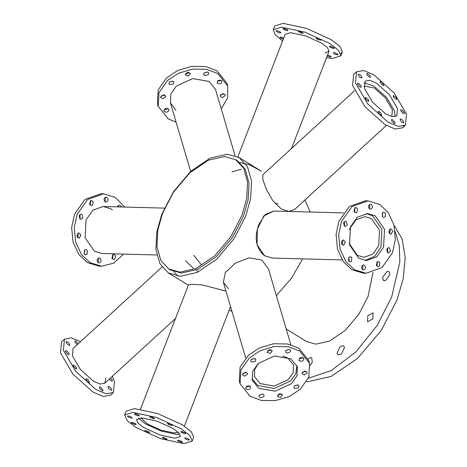 <?xml version="1.0" encoding="UTF-8"?>
<svg xmlns="http://www.w3.org/2000/svg" width="467" height="467" viewBox="0 0 467 467"><rect width="100%" height="100%" fill="white"/><g stroke="black" fill="none" stroke-linecap="round" stroke-linejoin="round"><path stroke-width="0.7" d="M224.551 156.533L208.375 160.204L189.958 172.72L173.561 192.077L162.563 213.285L157.799 230.091L156.947 246.664L160.788 260.329L168.756 268.992L179.935 272.156L196.105 268.484L214.528 255.969L230.926 236.611L241.918 215.404L246.681 198.598L247.539 182.025L243.698 168.359L235.73 159.702L224.551 156.533M168.756 268.992L170.245 269.903L181.424 273.067L197.594 269.395L216.017 256.885L232.414 237.522L243.406 216.314L248.17 199.514L249.028 182.936L245.187 169.276L237.218 160.613L235.73 159.702M306.545 341.5L315.949 344.161L329.55 341.073L345.049 330.548L358.843 314.256L368.095 296.417L373.005 272.354L368.095 296.417L358.843 314.256L345.049 330.548L329.55 341.073L315.949 344.161L306.545 341.5L286.218 329.042M275.337 203.834L277.742 203.378L275.337 203.834M251.941 378.836L257.936 385.555L274.357 388.421L290.585 380.979L295.804 373.857L296.913 365.568L295.804 373.857L290.585 380.979L274.357 388.421L257.936 385.555L251.941 378.836M261.748 259.973L248.964 257.825L235.216 263.236L225.316 272.629L223.349 282.22L225.316 272.629L235.222 263.236L248.975 257.825L261.748 259.973L268.472 268.904L261.748 259.973M258.56 363.168L254.661 369.572L254.503 376.589L260.101 383.57L274.31 386.046L288.349 379.607L293.124 372.829L293.545 365.066L287.941 358.084L282.85 356M138.536 418.158L145.348 423.826L161.319 431.117L176.468 434.363L179.813 434.082L176.468 434.363L161.319 431.117L145.348 423.826L138.536 418.158M225.97 291.099L202.217 284.905L192.369 284.356L188.493 284.788L192.34 284.356L202.135 284.899L225.87 291.04M140.894 417.877L147.309 423.878L161.133 430.183L174.238 432.997L178.254 432.29M105.91 377.908L104.789 383.232L100.043 384.032L93.412 381.16L80.382 369.508L72.344 355.731L73.021 348.534L162.014 267.054M185.469 260.679L193.262 268.186M196.531 269.862L197.856 272.138M164.372 208.119L103.23 206.49L92.834 210.208L86.039 219.852L85.105 237.831L94.416 251.223L101.975 253.517L94.416 251.223L85.105 237.831L86.039 219.852L92.834 210.208L103.23 206.49L110.79 208.784L112.401 209.905M175.913 110.259L170.414 102.828L170.899 93.861L176.415 86.021L192.643 78.579L209.064 81.445L215.538 89.512L235.053 155.639M291.519 148.488L329.037 51.253L327.455 47.599L321.652 43.174L305.681 35.883L290.532 32.637L285.144 34.319L290.532 32.637L305.681 35.883L321.652 43.174L327.455 47.599L329.037 51.253L324.991 52.923M261.444 171.272L249.267 164.647L239.192 162.364M373.588 85.84L364.056 82.875L373.588 85.84L386.618 97.492L394.656 111.269L395.029 116.709L394.656 111.269L386.618 97.492L373.588 85.84M354.605 90.726L262.839 174.746L262.822 179.562L266.383 189.345L272.781 200.629L281.391 209.058L288.875 211.44L294.607 209.45L288.863 211.44L281.391 209.058L272.775 200.617L266.388 189.357L262.822 179.579L262.822 174.763M391.416 116.452L391.836 116.131L392.42 109.897L385.468 97.977L374.195 87.901L364.353 86.103L363.997 86.5M372.584 215.777L366.332 213.577L372.584 215.777L381.895 229.169L380.961 247.148L374.727 256.325L365.083 260.487L374.727 256.325L380.961 247.148L381.895 229.169L372.584 215.777M343.42 212.905L273.86 211.043L263.808 215.947L257.358 229.18L257.048 244.702L264.585 255.77L272.605 258.076L264.585 255.77C255.893 248.374 253.972 237.942 258.829 224.469L265.198 214.534L273.814 211.043M349.153 243.365L357.313 255.356L363.857 257.34L372.853 254.124L378.725 245.776L379.537 230.225L371.481 218.638L364.943 216.653L355.942 219.869L350.069 228.217L349.514 229.822M193.723 255.245L201.312 264.713M245.619 216.379L250.645 198.633L251.55 181.138L247.498 166.713L239.086 157.572L227.277 154.227L210.208 158.103L190.764 171.313L173.455 191.75L161.845 214.137L156.813 231.877L155.914 249.378L159.965 263.802L168.377 272.944L180.18 276.283L197.255 272.413L216.7 259.203L234.008 238.76L245.619 216.379M310.216 212.018L304.986 199.946M232.07 171.862L241.264 169.229M229.145 310.129L231.947 311.361M276.347 295.588L291.507 278.233L302.628 258.881M228.597 288.799L223.349 282.22L245.73 358.061M173.829 271.648L177.857 276.125M310.088 365.597L312.23 362.363L311.717 357.769L310.794 357.512L308.097 358.709M340.373 346.339L337.075 352.982L338.044 354.757L341.243 354.155L344.535 347.518L343.566 345.743L340.373 346.339M367.786 315.762L367.564 321.827L372.87 318.873L373.086 312.808L367.786 315.762M382.566 277.456L383.483 280.574L385.508 280.626L389.927 274.672L389.005 271.555L386.985 271.502L382.566 277.456M393.99 225.17L402.128 238.97L405.228 257.72L403.149 279.027L396.862 300.24L381.084 330.671L357.553 358.458L331.121 376.414L307.911 381.679L306.609 381.621M395.164 231.439L399.273 245.519L399.828 262.121L391.655 297.047L377.208 325.429L355.813 351.966L331.156 370.623L308.36 378.247M354.862 207.786L353.992 211.37L355.755 212.754L356.794 212.438L357.664 208.854L355.901 207.471L354.862 207.786M370.792 204.061C367.949 205.357 367.745 207.103 370.197 209.298C373.045 208.002 373.244 206.256 370.792 204.061L370.564 204.038M385.281 212.94L383.903 212.211L382.35 213.034L382.385 216.77L383.763 217.494L385.322 216.676L385.281 212.94M382.578 212.771L382.467 216.869M392.794 231.037L390.821 228.871L390.4 228.912L388.702 231.994L390.681 234.154L391.101 234.113L392.794 231.037M389.496 229.425L390.178 230.967L389.385 233.529M390.459 251.433L389.519 247.907L388.667 247.65L386.74 249.15L387.68 252.676L388.526 252.933L390.459 251.433M387.341 248.21L387.844 251.363L387.236 252.308M379.169 266.348L380.045 262.763L378.276 261.38L377.243 261.695L376.367 265.279L378.136 266.663L379.169 266.348M376.951 261.934L377.424 262.693L376.84 266.038M363.238 270.072C366.087 268.776 366.286 267.031 363.84 264.836C360.991 266.132 360.787 267.877 363.238 270.072L363.466 270.095M362.281 265.367L362.97 267.731L362.176 269.471M348.75 261.193L350.127 261.923L351.686 261.1L351.651 257.364L350.268 256.64L348.715 257.457L348.75 261.193M348.942 257.194L348.837 261.292M341.237 243.097L343.216 245.263L343.63 245.222L345.329 242.139L343.356 239.98L342.936 240.02L341.237 243.097M342.031 240.534L342.714 242.069L341.92 244.638M343.572 222.701L344.512 226.226L345.364 226.483L347.296 224.983L346.356 221.457L345.504 221.2L343.572 222.701M344.179 221.755L344.675 224.913L344.068 225.853M350.454 226.915L349.514 244.895L358.831 258.286L366.391 260.58L376.787 256.862L383.576 247.218L384.516 229.239L375.205 215.847L367.646 213.553L357.243 217.272L350.454 226.915M392.508 252.688L395.356 239.571L393.955 225.018L388.118 212.45L379.618 204.406L367.984 200.868L351.978 206.595L341.523 221.446L338.674 234.562L340.081 249.115L345.913 261.683L354.412 269.728L366.046 273.265L382.059 267.538L392.508 252.688M367.984 200.868L365.363 200.798L349.357 206.525L338.908 221.376L336.059 234.492L337.46 249.045L343.298 261.613L351.797 269.657L363.431 273.195L366.046 273.265M354.576 208.025L355.048 208.784L354.465 212.129M369.239 204.593L369.928 206.957L369.128 208.696M269.255 349.695L267.159 352.34L270.142 353.484L272.232 350.845L269.255 349.695M271.006 349.713L269.331 350.74L267.573 350.723M289.248 349.304L285.775 350.659L285.57 351.978L286.96 353.157L290.433 351.803L290.637 350.483L289.248 349.304M289.412 349.351L285.985 350.367M303.737 358.183C300.643 356.94 299.113 357.757 299.149 360.629C302.237 361.872 303.766 361.055 303.737 358.183L303.976 358.656M298.909 360.156L299.149 360.629M307.187 372.94L307.152 372.246L304.986 370.985L302.05 373.04L302.085 373.74L304.251 375.001L307.187 372.94M298.279 387.943L298.95 386.051L298.22 385.147L294.554 385.66L293.883 387.546L294.607 388.456L298.279 387.943M297.724 384.919L294.298 385.935M280.41 397.452L282.506 394.808L279.529 393.663L277.433 396.308L280.41 397.452M281.28 393.675L279.605 394.708L277.847 394.691M260.417 397.843L263.89 396.489L264.094 395.17L262.705 393.99L259.232 395.345L259.027 396.664L260.417 397.843M262.874 394.037L259.442 395.053M245.928 388.964C249.022 390.208 250.551 389.396 250.516 386.524C247.428 385.281 245.899 386.092 245.928 388.964L245.689 388.491M250.756 386.997L250.516 386.524M249.536 385.865L248.625 386.594L246.103 386.874M242.484 374.207L242.513 374.908L244.679 376.168L247.615 374.108L247.586 373.407L245.42 372.146L242.484 374.207M246.36 372.275L243.867 373.419L242.928 373.291M251.392 359.211L250.715 361.096L251.444 362.001L255.11 361.487L255.788 359.602L255.058 358.691L251.392 359.211M254.562 358.469L251.129 359.479M258.274 363.425L252.758 371.265L252.273 380.231L258.747 388.305L275.168 391.165L291.396 383.722L296.907 375.888L297.397 366.916L290.923 358.843L274.497 355.982L258.274 363.425M300.322 389.198L308.815 377.132L309.563 363.326L299.598 350.904L288.478 346.742L274.316 346.496L260.247 350.705L249.343 357.956L240.849 370.016L240.102 383.821L250.067 396.244L261.193 400.406L275.349 400.651L289.417 396.442L300.322 389.198M309.563 363.326L308.751 360.582L298.787 348.154L287.666 343.998L273.51 343.753L259.436 347.956L248.532 355.206L240.044 367.272L239.291 381.078L240.102 383.821M302.75 357.524L301.845 358.253L299.324 358.539M305.926 371.113L303.439 372.252L302.499 372.123M151.588 416.727L149.714 416.92L152.68 418.525L154.6 418.578L151.588 416.727M170.799 424.112L167.355 423.47L168.838 424.737L172.095 425.519L170.799 424.112M185.288 432.991L181.897 431.526L180.694 431.648L181.027 432.203L184.424 433.668L185.627 433.551L185.288 432.991M189.52 439.972C188.172 438.525 186.531 437.894 184.588 438.081L184.588 438.081C185.936 439.529 187.582 440.159 189.52 439.972L189.52 439.972M181.879 442.395L182.486 442.208L181.657 441.297L178.16 440.112L177.553 440.305L178.382 441.21L181.879 442.395M165.283 439.33L167.157 439.138L164.197 437.532L162.277 437.48L165.283 439.33M146.072 431.946L149.522 432.582L148.039 431.321L144.782 430.533L146.072 431.946M131.589 423.067L134.981 424.532L136.183 424.41L135.85 423.855L132.453 422.39L131.25 422.507L131.589 423.067M127.357 416.079C128.699 417.533 130.346 418.163 132.289 417.977C130.941 416.529 129.295 415.893 127.357 416.079L127.357 416.079M134.992 413.663L134.391 413.85L135.22 414.76L138.717 415.939L139.324 415.753L138.489 414.848L134.992 413.663M141.875 417.877L136.492 419.559L138.074 423.213L143.877 427.638L159.848 434.929L174.997 438.174L180.385 436.499L178.803 432.845L173 428.42L157.029 421.129L141.875 417.877M183.928 443.65L192.223 441.064L189.783 435.437L180.857 428.624L156.264 417.405L132.949 412.408L124.654 414.994L127.094 420.615L136.02 427.428L160.613 438.653L183.928 443.65M192.223 441.064L193.694 437.252L191.254 431.625L182.328 424.812L157.735 413.593L134.42 408.59L126.125 411.176L124.654 414.994M76.103 366.799L73.115 364.937L73.693 366.974L76.401 368.948L76.681 368.837L76.103 366.799M87.919 379.455L86.039 378.784L85.899 379.116L87.732 382.012L89.606 382.683L87.919 379.455M100.107 386.921L99.378 386.956L99.547 388.351L102.22 390.891L102.944 390.856L102.775 389.46L100.107 386.921M108.017 386.355C108.338 388.567 109.541 389.857 111.625 390.219C111.304 388.007 110.101 386.717 108.017 386.355L108.035 386.337M109.249 379.151L110.994 380.827L112.273 381.06L112.349 380.249L110.638 377.879M78.368 343.636L75.59 340.875L74.86 340.91L75.035 342.305L77.271 344.64M69.793 345.411C69.472 343.192 68.27 341.908 66.186 341.546C66.507 343.759 67.709 345.049 69.793 345.411L69.776 345.428M69.18 353.799L66.816 350.939L65.538 350.705L65.462 351.517L67.832 354.371L69.104 354.605L69.18 353.799M175.481 318.512L104.789 383.232L100.043 384.032L93.412 381.16L80.382 369.508L72.344 355.731L73.021 348.534M112.395 376.274L114.397 381.504L113.358 392.589L110.463 395.24L103.154 396.465L92.951 392.046L72.893 374.114L60.523 352.906L61.562 341.821L64.452 339.176L71.165 337.839L80.622 341.57M113.358 392.589L106.05 393.815L95.846 389.402L75.788 371.469L63.413 350.262L64.452 339.176M77.615 233.471L78.298 235.006L77.504 237.575M80.914 235.076L78.941 232.916L78.52 232.957L76.822 236.033L78.8 238.199L79.221 238.158L80.914 235.076M84.533 250.131L84.422 254.229M87.236 250.3L85.852 249.576L84.299 250.394L84.334 254.13L85.712 254.859L87.271 254.036L87.236 250.3M99.424 257.772C96.576 259.068 96.377 260.814 98.823 263.009C101.672 261.713 101.87 259.967 99.424 257.772L99.191 257.749M112.827 254.632L111.952 258.216L113.72 259.599L114.754 259.284L115.629 255.7L113.86 254.317L112.827 254.632M118.163 205.708L118.781 206.904M121.402 206.974L120.871 205.877L119.488 205.147L117.935 205.97L117.486 206.869M104.824 197.529L105.519 199.894L104.719 201.633M105.781 202.234C108.63 200.938 108.829 199.193 106.383 196.998C103.534 198.294 103.335 200.039 105.781 202.234L106.009 202.258M90.16 200.962L90.633 201.721L90.049 205.066M92.378 205.375L93.254 201.791L91.485 200.407L90.446 200.722L89.576 204.307L91.345 205.69L92.378 205.375M79.764 214.692L80.26 217.85L79.659 218.79M82.881 217.92L81.941 214.394L81.089 214.137L79.156 215.637L80.102 219.163L80.949 219.42L82.881 217.92M123.58 254.095L113.709 263.143L101.637 266.202L99.016 266.132L87.382 262.594L78.882 254.55L73.045 241.982L71.644 227.429L74.492 214.312L84.941 199.462L100.954 193.735L103.569 193.805L115.203 197.343L124.835 207.062M101.637 266.202L89.997 262.664L81.503 254.62L75.666 242.052L74.259 227.499L77.113 214.382L87.562 199.532L103.569 193.805M97.872 258.304L98.56 260.668L97.761 262.407M112.535 254.871L113.008 255.63L112.424 258.975M165.762 96.704L165.727 96.009L163.561 94.748L160.625 96.803L160.66 97.504L162.825 98.765L165.762 96.704M168.663 109.12C165.569 107.877 164.04 108.688 164.075 111.56C167.163 112.804 168.692 111.992 168.663 109.12L168.902 109.593M163.835 111.088L164.075 111.56M224.072 93.709L221.58 94.854L220.64 94.725M220.196 95.642L220.226 96.336L222.391 97.597L225.327 95.542L225.298 94.842L223.133 93.581L220.196 95.642M220.897 80.126L219.986 80.855L217.464 81.135M217.295 83.225C220.383 84.469 221.913 83.651 221.883 80.779C218.79 79.536 217.26 80.353 217.295 83.225L217.05 82.752M222.123 81.258L221.883 80.779M207.558 71.947L204.126 72.963M205.106 75.753L208.574 74.405L208.784 73.08L207.395 71.9L203.921 73.255L203.711 74.58L205.106 75.753M189.153 72.309L187.471 73.337L185.72 73.325M188.283 76.086L190.396 73.523L187.395 72.292L185.282 74.86L188.283 76.086M172.702 81.065L169.276 82.081M173.257 84.083L173.928 82.198L173.204 81.293L169.533 81.807L168.861 83.692L169.585 84.603L173.257 84.083M190.653 171.412L170.414 102.828L170.899 93.861L176.415 86.021L192.643 78.579L209.064 81.445L215.538 89.512M176.147 122.255L168.213 118.846L158.249 106.418L157.437 103.674L158.185 89.868L166.678 77.802L177.583 70.558L191.651 66.349L205.807 66.594L216.933 70.756L226.898 83.179L227.709 85.922L227.587 97.872L221.27 108.939M158.249 106.418L158.996 92.612L167.484 80.552L178.394 73.301L192.462 69.093L206.618 69.344L217.739 73.5L227.709 85.922M164.501 94.877L162.014 96.015L161.074 95.887M167.676 108.461L166.766 109.19L164.25 109.476M280.941 32.737C279.593 31.283 277.947 30.653 276.009 30.84C277.357 32.293 278.997 32.923 280.941 32.737L280.941 32.737M283.691 38.078L281.105 37.144L279.902 37.267L280.241 37.821L283.259 39.205M327.186 56.058L330.531 57.155L331.138 56.962L330.309 56.058L327.601 54.978M333.24 52.835C334.588 54.289 336.234 54.919 338.172 54.732L338.172 54.732C336.824 53.279 335.183 52.648 333.24 52.835L333.24 52.835M329.679 46.963L333.076 48.428L334.279 48.305L333.94 47.751L330.548 46.286L329.346 46.402L329.679 46.963M317.49 39.491L320.94 40.133L319.451 38.872L316.2 38.084L317.49 39.491M301.332 33.28L303.206 33.087L300.24 31.487L298.32 31.435L301.332 33.28M287.368 30.699L287.976 30.513L287.147 29.602L283.65 28.417L283.043 28.61L283.872 29.514L287.368 30.699M282.611 40.88L275.162 34.733L273.306 29.748L274.777 25.936L283.072 23.35L306.387 28.347L330.98 39.572L339.906 46.385L342.346 52.006L340.776 53.594M273.306 29.748L281.601 27.162L304.916 32.165L329.509 43.384L338.435 50.197L340.875 55.824L332.58 58.41L326.503 57.815M358.271 74.136C358.592 76.349 359.794 77.633 361.878 77.995C361.557 75.782 360.355 74.492 358.271 74.136L358.288 74.113M367.675 73.459L366.945 73.494L367.115 74.889L369.788 77.429L370.512 77.394L370.343 75.998L367.675 73.459M382.164 82.338L380.284 81.672L380.144 82.005L381.977 84.901L383.851 85.566L382.164 82.338M396.203 97.381L393.208 95.519L393.786 97.55L396.495 99.524L396.781 99.413L396.203 97.381M404.428 112.839L402.064 109.978L400.785 109.745L400.709 110.556L403.074 113.411L404.352 113.644L404.428 112.839M403.704 122.803C403.383 120.591 402.18 119.307 400.096 118.945L400.096 118.945C400.417 121.157 401.62 122.447 403.704 122.803L403.686 122.821M394.3 123.481L395.029 123.446L394.86 122.05L392.187 119.511L391.463 119.546L391.632 120.941L394.3 123.481M379.811 114.602L381.691 115.267L381.831 114.935L379.998 112.039L378.124 111.374L379.811 114.602M365.772 99.559L368.767 101.421L368.189 99.389L365.474 97.416L365.194 97.527L365.772 99.559M357.547 84.101L359.911 86.961L361.189 87.195L361.265 86.383L358.895 83.529L357.623 83.295L357.547 84.101M364.429 88.321L372.468 102.098L385.497 113.75L392.122 116.616L396.874 115.822L397.545 108.618L389.507 94.842L376.478 83.19L369.846 80.324L365.101 81.118L364.429 88.321M406.477 114.094L394.107 92.886L374.049 74.954L363.846 70.535L356.537 71.76L355.498 82.846L367.868 104.053L387.925 121.986L398.129 126.405L405.438 125.179L406.477 114.094M356.537 71.76L353.642 74.411L352.603 85.496L364.978 106.704L385.036 124.636L395.24 129.05L402.548 127.824L403.739 126.218M290.853 344.745L268.472 268.904M140.497 409.185L188.493 284.788M184.389 426.12L230.529 306.55M101.975 253.517L156.784 254.982M285.144 34.319L237.855 156.871M386.378 125.43L294.607 209.45M349.514 260.131L348.219 260.096M342.165 259.938L272.605 258.076M261.298 171.179L239.086 157.572M168.377 272.944L188.341 285.179M342.346 52.006L340.875 55.824M405.438 125.179L402.548 127.824"/></g></svg>
